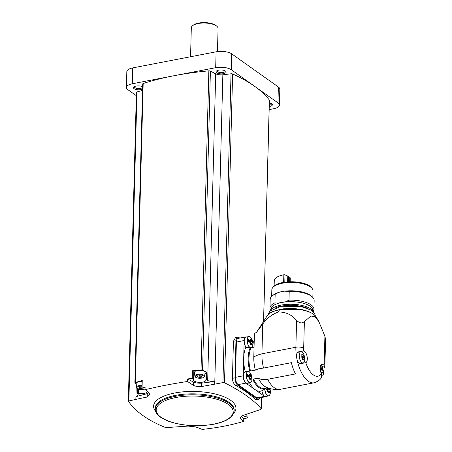 <?xml version="1.0" encoding="UTF-8"?>
<svg xmlns="http://www.w3.org/2000/svg" width="452" height="452" viewBox="0 0 452 452"><rect width="100%" height="100%" fill="white"/><g stroke="black" fill="none" stroke-linecap="round" stroke-linejoin="round"><path stroke-width="0.68" d="M274.132 285.946L274.268 280.709A18.402 7.074 1.5 0 1 283.839 274.788A0.955 0.367 1.5 0 1 284.986 274.878L287.771 276.042A5.639 2.17 1.5 0 1 288.653 276.517L289.772 277.313A3.825 1.469 1.5 0 1 290.257 278.053L290.161 281.777M312.841 297.472L313.016 290.907A20.6 7.916 -178.5 0 0 312.462 288.986L311.948 288.144A20.046 7.707 -178.5 0 0 292.647 281.782A20.046 7.707 -178.5 0 0 273.042 287.127L272.483 287.941A20.6 7.916 -178.5 0 0 271.827 289.828L271.658 296.393M312.462 288.986A20.6 7.916 -178.5 0 0 292.63 282.455A20.6 7.916 -178.5 0 0 272.483 287.941M280.104 291.981L284.336 291.167A20.6 7.916 1.5 0 0 280.104 291.981L278.873 292.359A20.815 8 -178.5 0 0 273.37 294.975L272.279 295.845A21.984 8.447 -178.5 0 0 270.194 299.309L269.968 308.01A21.984 8.447 -178.5 0 0 270.618 310.157M284.336 291.167L289.218 291.444L288.992 300.145L285.624 301.8A20.888 8.029 1.5 0 0 278.24 303.224L274.929 302.857A21.984 8.447 -178.5 0 0 269.968 308.01M278.873 292.359L275.161 294.15A21.984 8.447 -178.5 0 0 272.279 295.845M275.161 294.15L274.929 302.857M313.157 311.27A21.984 8.447 -178.5 0 0 313.92 309.162L314.151 300.461A21.984 8.447 -178.5 0 0 312.247 296.891L311.208 295.97A20.815 8 -178.5 0 0 285.562 291.071M312.247 296.891A21.984 8.447 -178.5 0 0 289.218 291.444M313.92 309.162A21.984 8.447 -178.5 0 0 288.992 300.145M312.688 310.597A20.815 8 -178.5 0 0 285.647 301.902A20.815 8 -178.5 0 0 271.127 309.507M312.631 310.524L312.637 310.213A20.73 7.966 -178.5 0 0 292.122 301.704A20.73 7.966 -178.5 0 0 271.194 309.128L271.189 309.439M313.439 311.829A21.888 8.413 -178.5 0 0 292.054 304.275A21.888 8.413 -178.5 0 0 270.307 310.699M246.261 371.843A6.311 2.893 79.1 0 0 245.176 371.459L250.527 371.03L255.448 370.081A6.311 2.893 79.1 0 0 255.34 370.007A22.939 10.526 -100.9 0 1 253.798 357.052L254.408 333.582A26.764 10.283 1.5 0 1 256.408 332.452L262.714 324.107C266.996 318.123 272.273 314.089 278.551 312.004C286.071 311.965 292.082 314.852 296.574 320.671L299.682 322.7A5.735 2.203 1.5 0 1 302.004 322.999L304.382 321.694L310.869 316.004L314.874 316.711L318.796 321.468L324.909 336.26L325.581 339.508L324.943 363.956A5.735 2.203 1.5 0 0 324.214 362.843A21.029 9.65 -100.9 0 1 324.05 365.397L324.66 367.696M262.714 324.107L261.94 353.797L295.879 347.249A5.735 2.203 1.5 0 1 303.682 348.272L304.382 321.694M299.1 352.051A6.023 2.763 79.1 0 0 298.286 351.916L303.71 350.961A6.023 2.763 -100.9 0 1 307.1 356.498A6.023 2.763 -100.9 0 1 305.829 362.679L298.151 364.08A26.764 12.277 -100.9 0 0 314.01 382.804C318.038 381.448 320.57 379.584 321.598 377.222L321.4 373.731A6.023 2.763 -100.9 0 1 320.191 367.758A6.023 2.763 -100.9 0 1 321.977 364.272A6.023 2.763 -100.9 0 1 324.05 365.397M305.377 362.815L305.829 362.679A21.029 9.65 -100.9 0 0 321.4 373.731M253.871 343.576A23.323 10.701 -100.9 0 1 254.154 343.447M254.052 347.181L251.137 347.741L245.803 347.407A24.854 11.402 79.1 0 0 243.69 358.153L243.227 375.832A5.735 2.633 79.1 0 0 245.888 383.115L264.55 396.359A5.735 2.633 79.1 0 0 265.776 396.698A5.735 2.633 79.1 0 0 266.488 396.297M249.702 370.934A23.323 10.701 -100.9 0 1 250.318 347.577M245.176 371.459A24.854 11.402 -100.9 0 1 243.69 358.153L244.148 340.548L236.396 342.045L235.469 377.33A5.735 2.633 79.1 0 0 238.131 384.607L256.792 397.85A5.735 2.633 79.1 0 0 258.019 398.189L265.776 396.698M314.01 382.804L280.07 389.347A26.764 12.277 -100.9 0 1 279.477 389.426A26.764 12.277 -100.9 0 1 267.629 379.296L295.484 373.928A26.764 12.277 79.1 0 1 291.376 362.679L263.522 368.052A26.764 12.277 -100.9 0 1 261.94 353.797A26.764 10.283 1.5 0 0 253.798 357.052M303.111 362.962A5.735 2.633 -100.9 0 1 301.885 362.623A5.735 2.633 -100.9 0 1 299.264 356.566A5.735 2.633 -100.9 0 1 300.942 351.696A5.735 2.633 -100.9 0 1 304.043 354.831L304.829 358.894A5.735 2.633 -100.9 0 1 303.111 362.962L300.444 363.476A5.735 2.633 79.1 0 1 299.218 363.137A5.735 2.633 79.1 0 1 296.902 358.928A26.764 12.277 79.1 0 0 298.151 364.08M296.574 320.671L295.879 347.249A26.764 12.277 -100.9 0 0 296.003 352.232A26.764 12.277 79.1 0 0 296.636 357.47A5.735 2.633 79.1 0 1 298.269 352.21L300.942 351.696M267.629 379.296C264.25 379.979 261.16 379.652 258.369 378.301A6.311 2.893 79.1 0 0 258.38 378.098L253.459 379.042L252.922 379.742A23.323 10.701 -100.9 0 0 265.273 388.505L262.719 390.455L260.748 391.121A24.854 11.402 79.1 0 1 249.549 382.889M279.477 389.426C274.72 389.81 270.172 389.002 265.844 386.997A22.939 10.526 -100.9 0 1 258.369 378.301M255.34 370.007L258.589 368.849L263.522 368.052M246.17 347.362A5.735 2.633 -100.9 0 1 244.238 341.277A5.735 2.633 -100.9 0 1 245.95 337.147L248.882 336.582A5.735 2.633 -100.9 0 1 249.566 336.633M254.16 342.26L252.691 341.215M246.673 337.006A5.735 2.633 79.1 0 0 245.865 336.904A5.735 2.633 79.1 0 0 244.148 340.548M269.228 395.585A5.735 2.633 -100.9 0 1 268.612 395.89L265.686 396.455A5.735 2.633 -100.9 0 1 264.46 396.116A5.735 2.633 -100.9 0 1 261.923 390.771M250.753 382.471A5.735 2.633 -100.9 0 1 250.137 382.776L247.21 383.341A5.735 2.633 -100.9 0 1 245.984 383.002A5.735 2.633 -100.9 0 1 243.362 376.945A5.735 2.633 -100.9 0 1 245.04 372.081L247.967 371.516A5.735 2.633 -100.9 0 1 248.651 371.567M245.865 336.904L238.108 338.395A5.735 2.633 79.1 0 0 236.396 342.045M239.729 338.085L238.888 337.486A5.735 2.633 79.1 0 0 237.667 337.147A5.735 2.633 79.1 0 0 235.95 340.797L234.983 377.844A5.735 2.633 79.1 0 0 237.645 385.127L257.239 399.031A5.735 2.633 79.1 0 0 258.459 399.37A5.735 2.633 79.1 0 0 259.832 397.839M197.287 427.422A1.435 0.554 1.5 0 1 196.162 426.965L202.157 429.4C216.983 427.869 230.836 425.196 243.707 421.388L240.125 418.495L239.899 417.812L242.391 415.62L260.759 409.444L261.267 408.828C253.911 400.105 241.667 391.415 224.525 382.754L222.938 382.607L214.745 384.166L222.847 74.823A7.644 2.938 1.5 0 1 215.711 73.885L210.406 71.083A1.435 0.554 1.5 0 0 208.852 70.851A172.059 66.122 1.5 0 0 173.986 75.738L215.683 67.698A11.47 4.407 1.5 0 1 231.288 69.744L254.617 86.298A172.059 66.122 1.5 0 1 269.352 100.033A1.435 0.554 1.5 0 1 269.409 100.197L263.618 321.338M222.847 74.823L231.028 73.783A1.435 0.554 1.5 0 1 232.616 73.964A172.059 66.122 1.5 0 1 254.617 86.298L277.946 102.853A11.47 4.407 1.5 0 1 279.404 105.084A11.47 4.407 1.5 0 1 273.533 108.757L269.166 109.599M256.329 399.777L255.38 399.387A172.059 66.122 1.5 0 0 235.786 385.483C233.712 384.053 232.599 381.669 232.447 378.335L233.418 341.283L235.537 337.565L237.667 337.147M269.245 106.536A5.068 1.949 -178.5 0 0 269.754 106.452A5.068 1.949 -178.5 0 0 271.912 104.005A5.068 1.949 -178.5 0 0 269.335 102.966M136.323 95.677L127.876 89.682A11.47 4.407 1.5 0 1 126.419 87.451L126.831 71.574A11.47 4.407 1.5 0 1 132.702 67.902L216.101 51.822A11.47 4.407 1.5 0 1 231.706 53.867L278.359 86.976A11.47 4.407 1.5 0 1 279.822 89.202L279.404 105.084M142.629 86.784A5.068 1.949 -178.5 0 0 133.956 86.908A5.068 1.949 -178.5 0 0 135.086 89.185A5.068 1.949 -178.5 0 0 141.013 89.592A5.068 1.949 -178.5 0 0 142.572 89.106M136.47 92.502A1.435 0.554 1.5 0 1 136.408 92.332A1.435 0.554 1.5 0 1 136.979 91.914L142.538 90.417M128.328 401.116L135.866 399.376L136.255 384.488L134.973 383.172A1.435 0.554 1.5 0 1 134.877 382.968L142.708 83.908A1.435 0.554 1.5 0 1 143.182 83.513A172.059 66.122 1.5 0 1 173.986 75.738L132.283 83.778L132.702 67.902M126.419 87.451A11.47 4.407 1.5 0 1 132.283 83.778M223.57 73.676A5.068 1.949 -178.5 0 0 225.723 71.23A5.068 1.949 -178.5 0 0 221.147 69.975A5.068 1.949 -178.5 0 0 216.514 70.992A5.068 1.949 -178.5 0 0 217.644 73.269A5.068 1.949 -178.5 0 0 223.57 73.676M217.09 70.642A4.108 1.582 -178.5 0 0 217.011 70.93A4.108 1.582 -178.5 0 0 223.124 72.461A4.108 1.582 -178.5 0 0 225.232 71.145A4.108 1.582 -178.5 0 0 225.164 70.851M134.532 86.558A4.108 1.582 -178.5 0 0 134.453 86.846A4.108 1.582 -178.5 0 0 140.566 88.377A4.108 1.582 -178.5 0 0 142.617 87.298M269.279 105.243A4.108 1.582 -178.5 0 0 269.313 105.237A4.108 1.582 -178.5 0 0 271.415 103.92A4.108 1.582 -178.5 0 0 271.353 103.627M246.928 414.145L246.854 416.936A1.435 0.554 1.5 0 1 247.911 417.495A1.435 0.554 1.5 0 1 247.713 417.767A172.059 66.122 1.5 0 1 243.775 418.863L243.707 421.388M246.854 416.936A6.311 2.424 1.5 0 1 242.764 415.501M252.47 412.292L252.465 412.512A0.955 0.367 1.5 0 1 251.623 412.58M241.176 416.23L243.775 418.863M196.174 426.97L188.145 426.078L166.709 427.575L165.121 427.36C147.94 420.416 135.69 411.727 128.385 401.291M137.419 388.624L137.295 393.313L137.95 393.974A7.644 2.938 1.5 0 1 138.154 394.686A7.644 2.938 1.5 0 1 135.967 396.664L147.284 393.613L147.194 397.02L149.685 394.726L149.465 393.822L145.917 389.494L145.985 386.963A172.059 66.122 1.5 0 0 142.047 388.059A1.435 0.554 1.5 0 0 141.849 388.33A1.435 0.554 1.5 0 0 142.905 388.889A6.311 2.424 1.5 0 1 146.154 389.777M135.866 399.376L135.967 396.664M147.538 391.477A6.311 2.424 1.5 0 1 138.368 393.285A0.955 0.367 1.5 0 0 137.295 393.313M148.714 392.907A8.605 3.305 1.5 0 1 147.284 393.613M134.877 382.968A1.435 0.554 1.5 0 1 135.351 382.573A172.059 66.122 1.5 0 1 142.244 380.477L142.047 388.059M187.473 381.482L187.54 378.951L193.501 382.104L193.416 385.347L187.473 381.482C172.63 383.72 158.776 386.392 145.917 389.494M187.54 378.951A172.059 66.122 1.5 0 1 192.224 378.386A1.435 0.554 1.5 0 1 193.625 378.974A1.435 0.554 1.5 0 1 193.569 379.121A6.311 2.424 1.5 0 0 193.315 379.77A6.311 2.424 1.5 0 0 199.349 382.352A6.311 2.424 1.5 0 0 205.909 380.262A0.955 0.367 1.5 0 1 206.592 379.957L207.683 380.533L215.711 73.885M204.909 373.894A6.311 2.424 1.5 0 0 206.112 372.68A0.955 0.367 1.5 0 1 206.79 372.369L202.575 370.143A1.435 0.554 1.5 0 0 201.021 369.911A172.059 66.122 1.5 0 0 192.428 370.798L192.224 378.386M214.745 384.166L214.768 381.471L201.53 383.155A8.605 3.305 1.5 0 1 193.501 382.104M214.768 381.471A7.644 2.938 1.5 0 1 207.683 380.533M206.79 372.369L206.592 379.957M261.623 397.494L261.324 408.981L261.561 397.506M147.194 397.02L135.899 399.365M214.7 384.172L201.439 386.562C198.371 386.81 195.699 386.403 193.416 385.347M217.468 51.601L218.073 28.516A13.385 5.141 -178.5 0 0 216.915 26.34A13.385 5.141 -178.5 0 0 216.372 25.911A13.385 5.141 -178.5 0 0 204.219 23.012A13.385 5.141 -178.5 0 0 192.586 25.702A13.385 5.141 -178.5 0 0 191.315 27.815L190.558 56.743M216.915 26.34L216.231 25.741A12.616 4.848 -178.5 0 0 215.723 25.335A12.616 4.848 -178.5 0 0 204.264 22.6A12.616 4.848 -178.5 0 0 193.298 25.137L192.586 25.702M201.53 383.155L201.439 386.562M240.159 417.117L240.125 418.495M194.659 373.629A6.311 2.424 1.5 0 1 193.784 372.917M192.428 370.798A1.435 0.554 1.5 0 1 193.823 371.386L193.625 378.974M194.823 376.041L194.569 372.284A5.26 2.023 1.5 0 1 197.258 370.527A5.26 2.023 1.5 0 1 202.586 370.691A5.26 2.023 1.5 0 1 205.072 372.561L204.62 376.296L202.423 378.013L199.66 378.29C196.756 378.138 195.145 377.392 194.823 376.041A4.904 1.881 1.5 0 1 197.332 374.403A4.904 1.881 1.5 0 1 202.298 374.555A4.904 1.881 1.5 0 1 204.62 376.296M141.849 388.33L142.052 380.742A1.435 0.554 1.5 0 1 142.244 380.477M144.403 389.161L141.284 389.545L137.261 388.522L136.447 387.296L136.188 383.539A5.26 2.023 1.5 0 1 138.877 381.782A5.26 2.023 1.5 0 1 142.03 381.607M201.654 376.024L201.637 376.64A0.938 0.362 1.5 0 0 201.925 376.906L201.389 377.239A0.938 0.362 1.5 0 0 200.202 377.471L199.157 377.443A0.938 0.362 1.5 0 0 197.987 377.143L197.479 376.787A0.938 0.362 1.5 0 0 197.784 376.527A0.938 0.362 1.5 0 0 197.501 376.262L198.032 375.928L197.987 377.143M201.637 376.64A0.938 0.362 1.5 0 1 201.942 376.386L201.434 376.024A0.938 0.362 1.5 0 1 200.264 375.731L199.219 375.702A0.938 0.362 1.5 0 1 198.032 375.928M141.866 386.963L141.821 388.726A0.938 0.362 1.5 0 1 142.007 388.584M141.821 388.726L140.781 388.697A0.938 0.362 1.5 0 0 139.611 388.398L139.103 388.042A0.938 0.362 1.5 0 0 139.408 387.782A0.938 0.362 1.5 0 0 139.12 387.517L139.651 387.183L139.611 388.398M141.888 386.991A0.938 0.362 1.5 0 1 141.883 386.985L140.843 386.957A0.938 0.362 1.5 0 1 139.651 387.183M252.34 343.825L252.888 344.537L252.939 342.774L251.883 341.701A0.938 0.429 79.1 0 1 251.854 340.983L251.425 340.192A0.938 0.429 79.1 0 1 251.289 340.283A0.938 0.429 79.1 0 1 250.764 339.718L250.464 339.395L250.312 339.887A0.938 0.429 79.1 0 1 250.25 340.542L248.476 339.61L248.43 341.373L250.199 342.305A0.938 0.429 79.1 0 1 250.227 343.028L250.657 343.819A0.938 0.429 79.1 0 1 250.798 343.729A0.938 0.429 79.1 0 1 251.318 344.288L251.623 344.61L251.775 344.125A0.938 0.429 79.1 0 1 251.837 343.469L252.34 343.825A2.87 1.316 -100.9 0 1 250.973 344.65A2.87 1.316 -100.9 0 1 249.696 341.949M251.425 378.759L251.979 379.471L252.024 377.708L250.967 376.635A0.938 0.429 79.1 0 1 250.939 375.917L250.515 375.126A0.938 0.429 79.1 0 1 250.374 375.216A0.938 0.429 79.1 0 1 249.849 374.651L249.549 374.329L249.397 374.821A0.938 0.429 79.1 0 1 249.334 375.476L247.56 374.544L247.515 376.307L249.289 377.239A0.938 0.429 79.1 0 1 249.312 377.962L249.741 378.753A0.938 0.429 79.1 0 1 249.883 378.663A0.938 0.429 79.1 0 1 250.408 379.228L250.707 379.544L250.86 379.058A0.938 0.429 79.1 0 1 250.922 378.403L251.425 378.759A2.87 1.316 -100.9 0 1 250.058 379.584A2.87 1.316 -100.9 0 1 248.786 376.883M267.934 391.794L269.398 391.511L270.449 392.585L270.499 390.822L269.443 389.748A0.938 0.429 79.1 0 1 269.415 389.031L269.285 388.324M266.036 387.652L265.991 389.421L267.759 390.353A0.938 0.429 79.1 0 1 267.787 391.07L268.217 391.867A0.938 0.429 79.1 0 1 268.358 391.777A0.938 0.429 79.1 0 1 268.883 392.336L269.183 392.658L269.335 392.166A0.938 0.429 79.1 0 1 269.398 391.511M266.036 388.929L267.81 388.59L267.307 388.234A2.87 1.316 -100.9 0 1 267.505 387.703M267.81 388.59A0.938 0.429 79.1 0 0 267.872 387.935L267.883 387.85M268.46 388.059A0.938 0.429 79.1 0 0 268.85 388.324A0.938 0.429 79.1 0 0 268.991 388.234L268.991 388.234M250.374 343.746L251.837 343.469M251.114 343.605L251.126 343.124L252.939 342.774M249.888 342.085L251.883 341.701M251.126 343.124L250.233 342.492M249.538 340.678L249.685 341.401A0.938 0.429 79.1 0 0 249.679 341.938M248.476 340.881L250.25 340.542M268.674 391.652L268.686 391.166L270.499 390.822M267.448 390.132L269.443 389.748M268.686 391.166L267.799 390.539M267.098 388.726L267.245 389.449A0.938 0.429 79.1 0 0 267.239 389.98M249.459 378.686L250.922 378.403M250.199 378.539L250.21 378.058L252.024 377.708M248.979 377.019L250.967 376.635M250.21 378.058L249.323 377.426M248.628 375.612L248.775 376.335A0.938 0.429 79.1 0 0 248.764 376.872M247.56 375.821L249.334 375.476M300.987 363.555A6.023 2.763 79.1 0 0 301.269 363.312M296.902 358.928A5.735 2.633 -100.9 0 1 296.636 357.47M304.111 359.685L303.631 359.323L302.863 360.063M301.62 354.809L302.094 354.718L301.727 356.967L302.004 358.165L303.264 359.809L302.744 359.911M302.094 354.718L301.806 354.611M301.653 355.221L303.388 354.882L302.789 354.458L302.591 354.91M303.388 354.882L304.326 357.3L304.286 358.781L303.959 359.549L303.631 359.323M320.807 365.267A5.735 2.633 -100.9 0 1 322.801 368.143L323.581 372.205A5.735 2.633 -100.9 0 1 321.965 376.245M322.869 372.99L322.361 372.64L321.615 373.375M320.756 371.471L322.016 373.12L321.502 373.222M320.485 370.278L320.847 368.03L320.558 367.922M320.847 368.03L321.349 368.222L320.378 368.12M320.406 368.527L322.146 368.194L321.547 367.77L321.349 368.222M322.146 368.194L323.078 370.612L323.039 372.092L322.717 372.86L322.383 372.634M301.953 356.639A0.633 0.288 79.1 0 1 302.173 357.216A0.633 0.288 79.1 0 1 302.072 357.735A1.102 0.508 79.1 0 0 301.902 358.137M320.705 369.945A0.633 0.288 79.1 0 1 320.926 370.521A0.633 0.288 79.1 0 1 320.83 371.047A1.102 0.508 79.1 0 0 320.66 371.448M289.772 277.313L289.653 281.794M308.078 308.479A21.888 8.413 -178.5 0 0 275.827 307.642M301.953 309.744A21.606 8.3 -178.5 0 0 281.89 309.219M316.191 316.954C312.405 311.965 304.303 309.202 291.873 308.659C286.043 308.535 280.816 309.117 276.2 310.417C271.822 311.66 268.855 313.411 267.29 315.677L267.29 315.677A25.126 9.656 1.5 0 1 279.421 309.823A25.126 9.656 -178.5 0 1 316.191 316.954L318.603 321.135M278.551 312.004L279.421 309.823M324.909 336.26L324.214 362.843M303.71 350.961A21.029 9.65 -100.9 0 1 303.682 348.272M250.527 371.03A22.753 10.436 -100.9 0 1 251.137 347.741M267.46 387.686L264.38 388.285A22.753 10.436 -100.9 0 1 253.459 379.042M263.556 321.44L269.352 100.033M224.525 382.754L232.616 73.964M277.946 102.853L278.359 86.976M215.683 67.698L216.101 51.822M231.288 69.744L231.706 53.867M128.888 400.738L136.979 91.914M135.351 382.573L143.182 83.513M201.021 369.911L208.852 70.851M202.575 370.143L210.406 71.083M222.938 382.607L231.028 73.783M233.65 413.348A41.188 15.826 -178.5 0 0 189.919 391.449A41.188 15.826 -178.5 0 0 155.618 411.303M234.136 411.004L234.159 410.066A39.454 15.159 -178.5 0 0 195.117 393.878A39.454 15.159 -178.5 0 0 155.279 407.998L155.256 408.936C155.273 412.026 157.076 414.812 160.663 417.303L168.641 421.298C182.597 425.953 197.609 426.931 213.666 424.242C226.441 421.705 233.266 417.292 234.136 411.004A39.454 15.159 -178.5 0 0 195.094 394.816A39.454 15.159 -178.5 0 0 155.256 408.936M213.463 424.185A38.499 14.792 -178.5 0 0 214.367 398.579A38.499 14.792 -178.5 0 0 156.189 409.794A38.499 14.792 -178.5 0 0 213.463 424.185M206.112 372.68L205.909 380.262M138.476 389.099L138.368 393.285M197.597 375.087A4.328 1.667 1.5 0 1 204.038 376.702A4.328 1.667 1.5 0 1 197.496 377.962A4.328 1.667 1.5 0 1 197.597 375.087M136.447 387.296A4.904 1.881 1.5 0 1 138.95 385.658A4.904 1.881 1.5 0 1 141.928 385.499M144.261 389.127A4.328 1.667 1.5 0 1 137.826 388.737A4.328 1.667 1.5 0 1 139.222 386.341A4.328 1.667 1.5 0 1 141.905 386.2M201.422 376.024L201.389 377.239M200.247 375.708L200.202 377.471M201.948 376.081L201.942 376.386M197.507 375.962L197.501 376.262M199.202 375.719L199.157 377.443M139.131 387.217L139.12 387.517M140.826 386.974L140.781 388.697M235.95 340.797L233.418 341.283M234.983 377.844L232.447 378.335M237.645 385.127L235.786 385.483M257.239 399.031L255.38 399.387M243.227 375.832L235.469 377.33M245.888 383.115L238.131 384.607M264.55 396.359L256.792 397.85M249.826 347.503A5.735 2.633 -100.9 0 1 247.21 341.446A5.735 2.633 -100.9 0 1 248.882 336.582L250.651 337.311L251.82 338.915C253.131 342.062 253.329 344.593 252.419 346.509A5.673 2.605 -100.9 0 1 251.38 347.695M250.154 347.548A5.673 2.605 -100.9 0 1 249.956 347.424A5.673 2.605 -100.9 0 1 247.34 339.831A5.673 2.605 -100.9 0 1 250.651 337.311M249.747 340.186A2.87 1.316 -100.9 0 1 251.109 339.356A2.87 1.316 -100.9 0 1 252.385 342.057M251.504 381.443L250.137 382.776A5.735 2.633 -100.9 0 1 248.916 382.437A5.735 2.633 -100.9 0 1 246.295 376.38A5.735 2.633 -100.9 0 1 247.967 371.516L249.736 372.245L250.911 373.849C252.216 376.996 252.414 379.527 251.504 381.443A5.673 2.605 -100.9 0 1 249.041 382.358A5.673 2.605 -100.9 0 1 246.425 374.764A5.673 2.605 -100.9 0 1 249.736 372.245M248.832 375.12A2.87 1.316 -100.9 0 1 250.193 374.29A2.87 1.316 -100.9 0 1 251.47 376.991M270.053 388.55L270.471 392.652L269.98 394.551L268.612 395.89A5.735 2.633 -100.9 0 1 267.392 395.551A5.735 2.633 -100.9 0 1 264.742 389.07M269.98 394.551A5.673 2.605 -100.9 0 1 267.516 395.472A5.673 2.605 -100.9 0 1 264.889 388.923M269.9 391.867A2.87 1.316 -100.9 0 1 268.533 392.698A2.87 1.316 -100.9 0 1 267.262 389.997M269.42 388.37A2.87 1.316 -100.9 0 1 269.946 390.104M249.685 341.401L251.854 340.983M250.301 339.808L250.764 339.718M251.289 344.215L251.775 344.125M267.245 389.449L269.415 389.031M268.855 392.263L269.335 392.166M248.775 376.335L250.939 375.917M249.391 374.742L249.849 374.651M250.38 379.149L250.86 379.058M303.23 350.967L298.286 351.916M324.395 365.984L321.948 366.459M302.072 357.735L304.326 357.3M302.665 359.097L304.286 358.781M301.987 356.504L304.049 356.108M320.83 371.047L323.078 370.612M321.417 372.403L323.039 372.092M320.739 369.815L322.807 369.414M287.771 276.042L287.619 281.895M284.986 274.878L284.794 282.189M283.839 274.788L283.641 282.364M288.653 276.517L288.517 281.839M268.228 314.524L269.748 311.264L281.184 306.258L300.444 306.332L311.338 310.151L314.575 313.298L315.321 315.756M305.784 310.671L302.71 309.75L283.89 308.739L278.014 309.942M302.834 309.931L281.003 309.354M324.666 367.696L324.943 363.956M254.182 342.26L252.877 342.204M128.323 401.116L136.408 92.332M248.007 413.789L247.911 417.495M251.736 412.586L251.024 412.778M197.801 375.917L197.784 376.527M139.419 387.172L139.408 387.782M258.459 399.37L256.329 399.783M252.419 346.509L251.052 347.842M250.272 340.475L251.289 340.283M250.419 343.802L250.798 343.729M267.833 388.522L268.85 388.324M267.979 391.844L268.358 391.777M249.357 375.409L250.374 375.216M249.504 378.736L249.883 378.663M302.659 359.509L303.654 359.317M301.625 355.102L302.563 354.922M321.412 372.821L322.412 372.629M320.378 368.408L321.321 368.227M267.29 315.677L256.408 332.452"/></g></svg>
